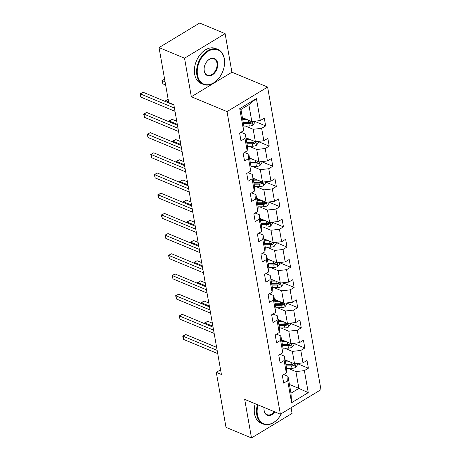<?xml version="1.0" encoding="UTF-8"?>
<svg xmlns="http://www.w3.org/2000/svg" width="461" height="461" viewBox="0 0 461 461"><rect width="100%" height="100%" fill="white"/><g stroke="black" fill="none" stroke-linecap="round" stroke-linejoin="round"><path stroke-width="0.69" d="M225.118 33.647L184.533 58.195L191.332 96.764L231.918 72.221L225.118 33.647L199.625 23.05L159.039 47.598L168.738 102.607L173.837 104.722L221.401 374.459L216.301 372.344L225.999 427.353L251.493 437.95L292.078 413.402L291.081 407.749M231.918 72.221L267.611 87.06L320.965 389.672L280.38 414.22L227.019 111.608L267.611 87.06M242.388 117.601L251.821 121.525L248.854 104.699L240.953 109.476L243.921 126.302L243.61 130.647L239.605 133.073L240.976 140.836L244.981 138.415L247.171 150.839L243.166 153.265L244.537 161.027L248.542 158.607L250.732 171.031L246.727 173.451L248.099 181.219L252.104 178.799L254.293 191.223L250.288 193.643L251.66 201.411L255.659 198.991L257.855 211.415L253.85 213.835L255.215 221.603L259.22 219.182L261.41 231.606L257.411 234.027L258.777 241.795L262.782 239.374L264.971 251.798L260.972 254.218L262.338 261.986L266.343 259.566L268.533 271.99L264.528 274.41L265.899 282.178L269.904 279.758L272.094 292.182L268.089 294.602L269.46 302.37L273.465 299.95L275.655 312.374L271.65 314.794L273.021 322.562L277.021 320.141L279.216 332.565L275.211 334.986L276.577 342.753L280.582 340.327L282.777 352.757L278.772 355.177L280.138 362.945L284.143 360.519L286.333 372.949L282.334 375.369L283.699 383.137L287.704 380.711L291.583 402.718L308.259 392.634L298.878 388.416L295.91 371.589L288.113 368.345M243.61 130.647L239.732 108.646L256.408 98.562L260.286 120.569L264.291 118.143L265.657 125.911L254.651 121.335M308.259 392.634L304.375 370.627L308.38 368.206L307.014 360.444L303.01 362.865L300.82 350.435L304.819 348.015L303.453 340.253L299.448 342.673L297.259 330.249L301.264 327.823L299.892 320.061L295.887 322.481L293.697 310.057L297.702 307.631L296.331 299.869L292.326 302.289L290.136 289.865L294.141 287.439L292.77 279.677L288.765 282.097L286.575 269.673L290.58 267.253L289.208 259.485L285.209 261.906L283.014 249.482L287.019 247.061L285.653 239.294L281.648 241.714L279.458 229.29L283.457 226.87L282.092 219.102L278.087 221.522L275.897 209.098L279.902 206.678L278.53 198.91L274.526 201.33L272.336 188.906L276.341 186.486L274.969 178.718L270.964 181.138L268.775 168.714L272.779 166.294L271.408 158.526L267.403 160.947L265.213 148.523L269.218 146.102L267.847 138.335L263.848 140.755L261.652 128.331L265.657 125.911M247.171 150.839L247.482 146.494L245.292 134.065L240.947 132.261M245.39 126.049L253.187 129.287L255.377 141.717L245.949 137.793M245.292 134.065L244.981 138.415M261.652 128.331L253.187 129.287M263.848 140.755L255.377 141.717M250.732 171.031L251.043 166.68L248.848 154.256L244.509 152.453M248.952 146.241L256.748 149.479L258.938 161.909L249.505 157.985M248.848 154.256L248.542 158.607M265.213 148.523L256.748 149.479M267.403 160.947L258.938 161.909M254.293 191.223L254.599 186.872L252.409 174.448L248.07 172.645M252.513 166.433L260.309 169.671L262.499 182.101L253.066 178.177M252.409 174.448L252.104 178.799M268.775 168.714L260.309 169.671M270.964 181.138L262.499 182.101M257.855 211.415L258.16 207.064L255.97 194.64L251.631 192.836M256.074 186.624L263.871 189.863L266.06 202.287L256.627 198.368M255.97 194.64L255.659 198.991M272.336 188.906L263.871 189.863M274.526 201.33L266.06 202.287M261.41 231.606L261.721 227.256L259.531 214.832L255.187 213.028M259.635 206.816L267.432 210.055L269.622 222.479L260.188 218.56M259.531 214.832L259.22 219.182M275.897 209.098L267.432 210.055M278.087 221.522L269.622 222.479M264.971 251.798L265.282 247.448L263.093 235.024L258.748 233.22M263.196 227.008L270.987 230.246L273.183 242.67L263.75 238.752M263.093 235.024L262.782 239.374M279.458 229.29L270.987 230.246M281.648 241.714L273.183 242.67M268.533 271.99L268.844 267.639L266.654 255.215L262.309 253.412M266.752 247.194L274.549 250.438L276.738 262.862L267.311 258.944M266.654 255.215L266.343 259.566M283.014 249.482L274.549 250.438M285.209 261.906L276.738 262.862M272.094 292.182L272.405 287.831L270.209 275.407L265.87 273.604M270.313 267.386L278.11 270.63L280.3 283.054L270.866 279.135M270.209 275.407L269.904 279.758M286.575 269.673L278.11 270.63M288.765 282.097L280.3 283.054M275.655 312.374L275.96 308.023L273.771 295.599L269.431 293.79M273.874 287.578L281.671 290.822L283.861 303.246L274.428 299.327M273.771 295.599L273.465 299.95M290.136 289.865L281.671 290.822M292.326 302.289L283.861 303.246M279.216 332.565L279.522 328.215L277.332 315.791L272.993 313.981M277.436 307.769L285.232 311.014L287.422 323.438L277.989 319.513M277.332 315.791L277.021 320.141M293.697 310.057L285.232 311.014M295.887 322.481L287.422 323.438M282.777 352.757L283.083 348.407L280.893 335.983L276.548 334.173M280.997 327.961L288.793 331.205L290.983 343.629L281.55 339.705M280.893 335.983L280.582 340.327M297.259 330.249L288.793 331.205M299.448 342.673L290.983 343.629M286.333 372.949L286.644 368.598L284.454 356.174L280.109 354.365M284.558 348.153L292.349 351.397L294.544 363.821L285.111 359.897M284.454 356.174L284.143 360.519M300.82 350.435L292.349 351.397M303.01 362.865L294.544 363.821M291.583 402.718L290.977 393.187L288.016 376.366L283.671 374.557M289.445 384.491L298.878 388.416L290.977 393.187M288.016 376.366L287.704 380.711M304.375 370.627L295.91 371.589M184.533 58.195L159.039 47.598M191.332 96.764L227.019 111.608M280.38 414.22L244.693 399.382L251.493 437.95M220.571 369.762L216.301 372.344M256.408 98.562L248.854 104.699M240.953 109.476L239.732 108.646M260.286 120.569L251.821 121.525M308.38 368.206L297.374 363.631M304.819 348.015L293.813 343.439M301.264 327.823L290.251 323.247M297.702 307.631L286.69 303.056M294.141 287.439L283.135 282.864M290.58 267.253L279.573 262.672M287.019 247.061L276.012 242.48M283.457 226.87L272.451 222.288M279.902 206.678L268.89 202.097M276.341 186.486L265.329 181.905M272.779 166.294L261.773 161.719M269.218 146.102L258.212 141.527M216.618 347.346L185.829 334.542L183.086 336.202L217.148 350.366M183.657 339.434L182.982 337.417L182.758 336.121L183.086 336.202L183.657 339.434L217.719 353.599M182.758 336.121L185.829 334.542M287.399 360.848L285.278 360.865M289.813 361.856L285.463 361.885M297.351 363.504L297.576 364.772L295.61 367.388A4.016 2 170 0 1 292.015 368.322L286.604 368.356M212.36 323.184L207.767 321.277L205.024 322.93L205.197 323.881M294.406 363.764L293.951 363.821A4.016 2 170 0 1 291.306 364.305L285.895 364.346M286.166 365.896L291.577 365.861A4.016 2 -10 0 0 294.227 365.377L294.827 364.726L294.585 363.827M294.227 365.377L292.758 364.766A2.046 1.02 170 0 1 292.044 364.835L285.987 364.876M212.89 326.204L204.696 322.856L207.767 321.277M204.851 323.743L204.696 322.856M258.039 404.931A18.48 12.654 112.6 0 0 257.417 414.767A18.48 12.654 112.6 0 0 279.331 417.101A18.48 12.654 112.6 0 0 281.567 413.5M279.285 417.165A18.936 12.966 -67.4 0 1 279.239 417.228A18.936 12.966 -67.4 0 1 263.219 424.034A18.936 12.966 -67.4 0 1 256.783 414.842A18.936 12.966 -67.4 0 1 257.44 404.683M274.998 411.978A9.243 6.327 -67.4 0 1 264.107 410.722A9.243 6.327 -67.4 0 1 264.078 407.438A8.788 6.016 112.6 0 0 264.13 410.394A8.788 6.016 112.6 0 0 267.121 414.664A8.788 6.016 112.6 0 0 274.381 411.725M263.219 424.034L260.978 423.1A18.936 12.966 -67.4 0 1 254.535 413.909A18.936 12.966 -67.4 0 1 255.198 403.75M197.527 75.137A18.48 12.654 112.6 0 0 219.448 77.471A18.48 12.654 112.6 0 0 224.323 65.744A18.48 12.654 112.6 0 0 224.294 58.95A18.48 12.654 112.6 0 0 208.13 51.252A18.48 12.654 112.6 0 0 197.527 75.137M219.401 77.534A18.936 12.966 -67.4 0 1 219.35 77.598A18.936 12.966 -67.4 0 1 203.336 84.403A18.936 12.966 -67.4 0 1 196.893 75.212A18.936 12.966 -67.4 0 1 202.523 55.383A18.936 12.966 -67.4 0 1 217.874 49.431A18.936 12.966 -67.4 0 1 224.317 58.628A18.936 12.966 -67.4 0 1 224.346 65.589A18.936 12.966 -67.4 0 1 224.334 65.664M204.223 71.092A9.243 6.327 -67.4 0 1 204.206 67.692A9.243 6.327 -67.4 0 1 206.643 61.832A9.243 6.327 -67.4 0 1 217.604 62.996A9.243 6.327 -67.4 0 1 212.302 74.941A9.243 6.327 -67.4 0 1 204.223 71.092M204.217 67.611A8.788 6.016 112.6 0 0 204.246 70.764A8.788 6.016 112.6 0 0 207.231 75.034A8.788 6.016 112.6 0 0 214.353 72.268A8.788 6.016 112.6 0 0 216.97 63.071A8.788 6.016 112.6 0 0 213.979 58.806A8.788 6.016 112.6 0 0 206.597 61.901M203.336 84.403L201.094 83.47A18.936 12.966 -67.4 0 1 194.651 74.279A18.936 12.966 -67.4 0 1 200.281 54.45A18.936 12.966 -67.4 0 1 215.633 48.497L217.874 49.431M213.057 327.154L182.268 314.35L179.525 316.01L213.593 330.174M180.095 319.248L179.421 317.226L179.196 315.929L179.525 316.01L180.095 319.248L214.163 333.407M179.196 315.929L182.268 314.35M209.496 306.963L178.707 294.158L175.969 295.818L210.032 309.982M176.54 299.056L175.635 295.743L175.969 295.818L176.54 299.056L210.602 313.221M175.635 295.743L178.707 294.158M283.838 340.662L281.723 340.673M286.252 341.664L281.901 341.693M293.79 343.312L294.014 344.58L292.049 347.196A4.016 2 170 0 1 288.453 348.13L283.042 348.164M208.798 302.992L204.211 301.085L201.469 302.744L201.636 303.69M290.845 343.572L290.39 343.629A4.016 2 170 0 1 287.745 344.119L282.334 344.154M282.61 345.704L288.021 345.669A4.016 2 -10 0 0 290.666 345.185L291.266 344.534L291.024 343.635M290.666 345.185L289.197 344.574A2.046 1.02 170 0 1 288.482 344.644L282.426 344.684M209.329 306.012L201.134 302.664L204.211 301.085M201.29 303.551L201.134 302.664M280.276 320.47L278.162 320.481M282.697 321.473L278.34 321.501M290.228 323.121L290.453 324.388L288.488 327.01A4.016 2 170 0 1 284.892 327.938L279.481 327.973M205.237 282.8L200.65 280.893L197.907 282.553L198.074 283.503M287.289 323.38L286.834 323.443A4.016 2 170 0 1 284.183 323.927L278.772 323.962M279.049 325.512L284.46 325.478A4.016 2 -10 0 0 287.105 324.993L287.71 324.342L287.468 323.443M287.105 324.993L285.636 324.383A2.046 1.02 170 0 1 284.927 324.452L278.865 324.492M205.767 285.82L197.573 282.472L200.65 280.893M197.729 283.359L197.573 282.472M205.934 286.771L175.151 273.967L172.408 275.626L206.47 289.79M172.979 278.865L172.074 275.551L172.408 275.626L172.979 278.865L207.041 293.029M172.074 275.551L175.151 273.967M202.379 266.579L171.59 253.775L168.847 255.434L202.909 269.599M169.418 258.673L168.513 255.359L168.847 255.434L169.418 258.673L203.48 272.837M168.513 255.359L171.59 253.775M198.818 246.387L168.029 233.583L165.286 235.243L199.348 249.407M165.856 238.481L164.952 235.168L165.286 235.243L165.856 238.481L199.918 252.645M164.952 235.168L168.029 233.583M276.715 300.278L274.6 300.29M279.135 301.281L274.779 301.31M286.673 302.929L286.892 304.197L284.927 306.819A4.016 2 170 0 1 281.331 307.746L275.92 307.781M201.676 262.609L197.089 260.701L194.346 262.361L194.513 263.312M283.728 303.188L283.273 303.252A4.016 2 170 0 1 280.622 303.736L275.211 303.77M275.488 305.32L280.899 305.286A4.016 2 -10 0 0 283.544 304.802L284.149 304.151L283.907 303.252M283.544 304.802L282.08 304.191A2.046 1.02 170 0 1 281.366 304.266L275.309 304.3M202.212 265.628L194.012 262.28L197.089 260.701M194.167 263.168L194.012 262.28M273.16 280.086L271.039 280.098M275.574 281.089L271.218 281.118M283.112 282.737L283.331 284.005L281.366 286.627A4.016 2 170 0 1 277.77 287.555L272.359 287.589M198.115 242.417L193.528 240.509L190.785 242.169L190.952 243.12M280.167 282.996L279.712 283.06A4.016 2 170 0 1 277.067 283.544L271.65 283.578M271.927 285.129L277.338 285.094A4.016 2 -10 0 0 279.983 284.61L280.588 283.959L280.346 283.06M279.983 284.61L278.519 283.999A2.046 1.02 170 0 1 277.804 284.074L271.748 284.109M198.651 245.436L190.456 242.088L193.528 240.509M190.612 242.976L190.456 242.088M269.599 259.895L267.478 259.906M272.013 260.897L267.657 260.926M279.55 262.545L279.775 263.813L277.804 266.435A4.016 2 170 0 1 274.214 267.363L268.798 267.397M194.554 222.225L189.967 220.318L187.224 221.977L187.391 222.928M276.606 262.81L276.151 262.868A4.016 2 170 0 1 273.506 263.352L268.095 263.387M268.365 264.937L273.776 264.902A4.016 2 -10 0 0 276.427 264.418L277.026 263.767L276.784 262.868M276.427 264.418L274.958 263.807A2.046 1.02 170 0 1 274.243 263.882L268.187 263.917M195.089 225.245L186.895 221.897L189.967 220.318M187.051 222.784L186.895 221.897M266.037 239.703L263.917 239.714M268.452 240.705L264.101 240.734M275.989 242.353L276.214 243.621L274.249 246.243A4.016 2 170 0 1 270.653 247.171L265.242 247.205M190.998 202.033L186.405 200.126L183.662 201.785L183.83 202.736M273.045 242.619L272.589 242.676A4.016 2 170 0 1 269.944 243.16L264.533 243.195M264.804 244.745L270.215 244.71A4.016 2 -10 0 0 272.866 244.226L273.465 243.575L273.223 242.676M272.866 244.226L271.396 243.615A2.046 1.02 170 0 1 270.682 243.69L264.626 243.731M191.528 205.053L183.334 201.705L186.405 200.126M183.49 202.592L183.334 201.705M262.476 219.511L260.361 219.522M264.891 220.514L260.54 220.542M272.428 222.162L272.653 223.429L270.688 226.051A4.016 2 170 0 1 267.092 226.979L261.681 227.014M187.437 181.841L182.844 179.934L180.107 181.594L180.274 182.544M269.483 222.427L269.028 222.484A4.016 2 170 0 1 266.383 222.968L260.972 223.003M261.243 224.553L266.66 224.519A4.016 2 -10 0 0 269.305 224.034L269.904 223.383L269.662 222.484M269.305 224.034L267.835 223.424A2.046 1.02 170 0 1 267.121 223.499L261.064 223.539M187.967 184.861L179.773 181.513L182.844 179.934M179.928 182.4L179.773 181.513M258.915 199.319L256.8 199.331M261.335 200.322L256.979 200.351M268.867 201.97L269.091 203.238L267.126 205.86A4.016 2 170 0 1 263.531 206.787L258.12 206.822M183.876 161.65L179.289 159.742L176.546 161.402L176.713 162.353M265.928 202.235L265.473 202.293A4.016 2 170 0 1 262.822 202.777L257.411 202.811M257.687 204.367L263.098 204.327A4.016 2 -10 0 0 265.743 203.843L266.349 203.192L266.101 202.293M265.743 203.843L264.274 203.238A2.046 1.02 170 0 1 263.559 203.307L257.503 203.347M184.406 164.669L176.211 161.321L179.289 159.742M176.367 162.209L176.211 161.321M255.354 179.127L253.239 179.139M257.774 180.13L253.417 180.159M265.311 181.778L265.53 183.046L263.565 185.668A4.016 2 170 0 1 259.969 186.596L254.558 186.63M180.314 141.458L175.727 139.55L172.984 141.21L173.152 142.161M262.367 182.043L261.911 182.101A4.016 2 170 0 1 259.261 182.585L253.85 182.619M254.126 184.175L259.537 184.141A4.016 2 -10 0 0 262.182 183.651L262.787 183L262.545 182.101M262.182 183.651L260.719 183.046A2.046 1.02 170 0 1 260.004 183.115L253.948 183.155M180.85 144.477L172.65 141.129L175.727 139.55M172.806 142.017L172.65 141.129M251.798 158.936L249.678 158.953M254.213 159.944L249.856 159.967M261.75 161.586L261.969 162.854L260.004 165.476A4.016 2 170 0 1 256.408 166.404L250.997 166.438M176.753 121.266L172.166 119.359L169.423 121.018L169.59 121.969M258.805 161.851L258.35 161.909A4.016 2 170 0 1 255.705 162.393L250.288 162.428M250.565 163.983L255.976 163.949A4.016 2 -10 0 0 258.621 163.465L259.226 162.808L258.984 161.909M258.621 163.465L257.157 162.854A2.046 1.02 170 0 1 256.443 162.923L250.386 162.964M177.289 124.291L169.095 120.943L172.166 119.359M169.25 121.825L169.095 120.943M248.237 138.744L246.116 138.761M250.651 139.752L246.295 139.775M258.189 141.4L258.414 142.662L256.443 145.284A4.016 2 170 0 1 252.847 146.212L247.436 146.252M255.244 141.66L254.789 141.717A4.016 2 170 0 1 252.144 142.201L246.733 142.236M247.004 143.792L252.415 143.757A4.016 2 -10 0 0 255.066 143.273L255.665 142.616L255.423 141.717M255.066 143.273L253.596 142.662A2.046 1.02 170 0 1 252.882 142.731L246.825 142.772M168.628 101.979L165.862 100.826L166.029 101.777M168.179 99.426L165.534 100.752L168.167 99.369M165.689 101.633L165.534 100.752M195.257 226.195L164.468 213.397L161.725 215.051L195.787 229.215M162.295 218.289L161.621 216.267L161.396 214.976L161.725 215.051L162.295 218.289L196.357 232.453M161.396 214.976L164.468 213.397M191.695 206.004L160.906 193.205L158.163 194.859L192.231 209.023M158.734 198.097L158.06 196.075L157.835 194.784L158.163 194.859L158.734 198.097L192.802 212.262M157.835 194.784L160.906 193.205M188.134 185.812L157.345 173.013L154.608 174.667L188.67 188.831M155.178 177.906L154.274 174.592L154.608 174.667L155.178 177.906L189.24 192.07M154.274 174.592L157.345 173.013M184.573 165.62L153.79 152.822L151.047 154.481L185.109 168.64M151.617 157.714L150.712 154.4L151.047 154.481L151.617 157.714L185.679 171.878M150.712 154.4L153.79 152.822M181.017 145.428L150.228 132.63L147.485 134.289L181.548 148.454M148.056 137.522L147.151 134.209L147.485 134.289L148.056 137.522L182.118 151.686M147.151 134.209L150.228 132.63M177.456 125.236L146.667 112.438L143.924 114.098L177.986 128.262M144.495 117.33L143.59 114.017L143.924 114.098L144.495 117.33L178.557 131.494M143.59 114.017L146.667 112.438M173.895 105.05L143.106 92.246L140.363 93.906L174.425 108.07M140.933 97.138L140.259 95.122L140.035 93.825L140.363 93.906L140.933 97.138L174.996 111.303M140.035 93.825L143.106 92.246M244.676 118.552L242.555 118.569M247.09 119.56L242.74 119.589M254.628 121.208L254.852 122.47L252.887 125.092A4.016 2 170 0 1 249.292 126.02L243.881 126.06M251.683 121.468L251.228 121.525A4.016 2 170 0 1 248.583 122.009L243.172 122.044M243.443 123.6L248.854 123.565A4.016 2 -10 0 0 251.504 123.081L252.104 122.424L251.862 121.525M251.504 123.081L250.035 122.47A2.046 1.02 170 0 1 249.32 122.54L243.264 122.58M165.067 81.787L162.301 80.635L162.871 83.873L165.637 85.02M164.617 79.234L161.972 80.56L164.612 79.183M162.871 83.873L161.972 80.56M295.657 367.325L295.028 363.764M291.306 364.305L290.954 362.329M292.015 368.322L291.577 365.861M292.095 347.133L291.467 343.572M287.745 344.119L287.399 342.137M288.453 348.13L288.021 345.669M288.54 326.941L287.912 323.38M284.183 323.927L283.838 321.945M284.892 327.938L284.46 325.478M284.979 306.749L284.351 303.194M280.622 303.736L280.276 301.753M281.331 307.746L280.899 305.286M281.417 286.558L280.789 283.002M277.067 283.544L276.715 281.562M277.77 287.555L277.338 285.094M277.856 266.366L277.228 262.81M273.506 263.352L273.154 261.375M274.214 267.363L273.776 264.902M274.295 246.174L273.667 242.619M269.944 243.16L269.593 241.184M270.653 247.171L270.215 244.71M270.734 225.988L270.106 222.427M266.383 222.968L266.037 220.992M267.092 226.979L266.66 224.519M267.178 205.796L266.55 202.235M262.822 202.777L262.476 200.8M263.531 206.787L263.098 204.327M263.617 185.604L262.989 182.043M259.261 182.585L258.915 180.608M259.969 186.596L259.537 184.141M260.056 165.413L259.428 161.851M255.705 162.393L255.354 160.416M256.408 166.404L255.976 163.949M256.495 145.221L255.867 141.66M252.144 142.201L251.792 140.225M252.847 146.212L252.415 143.757M252.933 125.029L252.305 121.468M248.583 122.009L248.231 120.033M249.292 126.02L248.854 123.565"/></g></svg>

